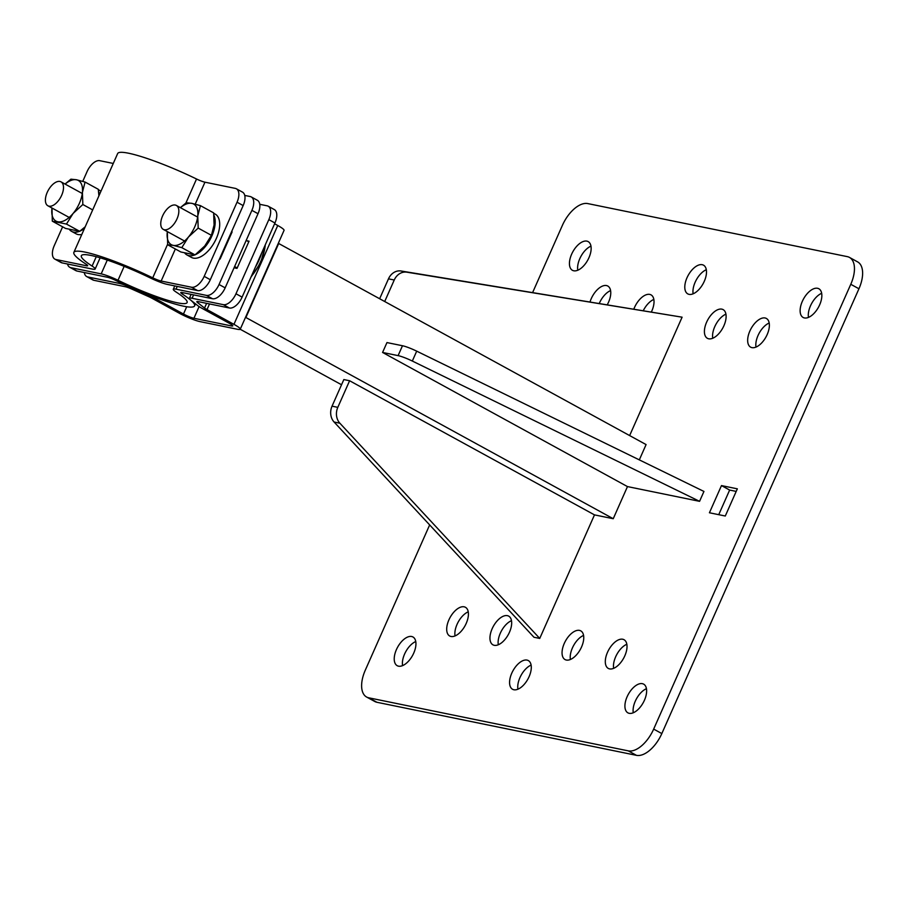 <?xml version="1.0" encoding="UTF-8"?>
<svg xmlns="http://www.w3.org/2000/svg" width="908" height="908" viewBox="0 0 908 908"><rect width="100%" height="100%" fill="white"/><g stroke="black" fill="none" stroke-linecap="round" stroke-linejoin="round"><path stroke-width="1.36" d="M468.233 611.833A16.367 8.547 -61.3 0 0 455.044 635.918M511.488 620.675A16.367 8.547 -61.3 0 0 498.299 644.759M531.112 665.11A16.367 8.547 -61.3 0 0 517.923 689.195M610.596 290.583A16.367 8.547 -61.3 0 0 599.291 303.408M653.851 299.424A16.367 8.547 -61.3 0 0 643.307 310.604M590.972 246.147A16.367 8.547 -61.3 0 0 577.783 270.232M706.322 269.721A16.367 8.547 -61.3 0 0 693.133 293.806M583.583 635.418A16.367 8.547 -61.3 0 0 570.394 659.492M626.838 644.26A16.367 8.547 -61.3 0 0 613.649 668.345M725.935 314.157A16.367 8.547 -61.3 0 0 712.746 338.241M736.195 491.41L729.646 490.059L718.739 514.677M769.19 323.01A16.367 8.547 -61.3 0 0 756.001 347.083M821.672 293.307A16.367 8.547 -61.3 0 0 808.472 317.391M646.451 688.695A16.367 8.547 -61.3 0 0 633.262 712.78M415.762 641.536A16.367 8.547 -61.3 0 0 402.573 665.621M532.644 292.512L562.404 225.343A27.285 14.244 118.7 0 1 587.782 203.585L847.312 256.635A27.285 14.244 118.7 0 1 849.468 257.418L857.629 261.89A27.285 14.244 118.7 0 1 858.945 288.767L661.83 733.573A27.285 14.244 118.7 0 1 636.463 755.342L376.922 702.281A27.285 14.244 118.7 0 1 374.777 701.498L366.605 697.026A27.285 14.244 118.7 0 1 365.3 670.161L429.654 524.926M464.124 606.816A16.367 8.547 118.7 0 1 465.418 607.282A16.367 8.547 118.7 0 1 465.055 625.748A16.367 8.547 118.7 0 1 449.687 635.997A16.367 8.547 118.7 0 1 449.46 618.688A16.367 8.547 118.7 0 1 464.124 606.816M494.236 645.304A16.367 8.547 118.7 0 1 492.953 644.839A16.367 8.547 118.7 0 1 493.316 626.372A16.367 8.547 118.7 0 1 508.673 616.123A16.367 8.547 118.7 0 1 508.911 633.432A16.367 8.547 118.7 0 1 494.236 645.304M513.86 689.751A16.367 8.547 118.7 0 1 512.566 689.274A16.367 8.547 118.7 0 1 512.941 670.819A16.367 8.547 118.7 0 1 528.297 660.559A16.367 8.547 118.7 0 1 528.535 677.867A16.367 8.547 118.7 0 1 513.86 689.751M590.041 301.899A16.367 8.547 118.7 0 1 607.781 286.031A16.367 8.547 118.7 0 1 607.282 304.713M633.863 309.06A16.367 8.547 118.7 0 1 649.742 294.408A16.367 8.547 118.7 0 1 651.036 294.873A16.367 8.547 118.7 0 1 651.388 311.932M573.72 270.777A16.367 8.547 118.7 0 1 572.437 270.312A16.367 8.547 118.7 0 1 572.8 251.845A16.367 8.547 118.7 0 1 588.157 241.596A16.367 8.547 118.7 0 1 588.395 258.894A16.367 8.547 118.7 0 1 573.72 270.777M702.213 264.705A16.367 8.547 118.7 0 1 703.507 265.17A16.367 8.547 118.7 0 1 703.133 283.637A16.367 8.547 118.7 0 1 687.776 293.886A16.367 8.547 118.7 0 1 687.549 276.588A16.367 8.547 118.7 0 1 702.213 264.705M579.474 630.39A16.367 8.547 118.7 0 1 580.768 630.867A16.367 8.547 118.7 0 1 580.394 649.322A16.367 8.547 118.7 0 1 565.037 659.571A16.367 8.547 118.7 0 1 564.81 642.274A16.367 8.547 118.7 0 1 579.474 630.39M609.586 668.89A16.367 8.547 118.7 0 1 608.292 668.424A16.367 8.547 118.7 0 1 608.666 649.958A16.367 8.547 118.7 0 1 624.023 639.709A16.367 8.547 118.7 0 1 624.261 657.006A16.367 8.547 118.7 0 1 609.586 668.89M708.694 338.798A16.367 8.547 118.7 0 1 707.4 338.321A16.367 8.547 118.7 0 1 707.763 319.866A16.367 8.547 118.7 0 1 723.131 309.617A16.367 8.547 118.7 0 1 723.358 326.914A16.367 8.547 118.7 0 1 708.694 338.798M709.432 512.77L725.288 516.016L737.341 488.833L721.474 485.587L709.432 512.77M729.646 490.059L721.474 485.587M765.092 317.982A16.367 8.547 118.7 0 1 766.386 318.458A16.367 8.547 118.7 0 1 766.011 336.913A16.367 8.547 118.7 0 1 750.655 347.162A16.367 8.547 118.7 0 1 750.417 329.865A16.367 8.547 118.7 0 1 765.092 317.982M817.563 288.29A16.367 8.547 118.7 0 1 818.857 288.755A16.367 8.547 118.7 0 1 818.483 307.222A16.367 8.547 118.7 0 1 803.126 317.471A16.367 8.547 118.7 0 1 802.888 300.162A16.367 8.547 118.7 0 1 817.563 288.29M629.21 713.325A16.367 8.547 118.7 0 1 627.916 712.859A16.367 8.547 118.7 0 1 628.279 694.393A16.367 8.547 118.7 0 1 643.647 684.144A16.367 8.547 118.7 0 1 643.874 701.441A16.367 8.547 118.7 0 1 629.21 713.325M411.653 636.508A16.367 8.547 118.7 0 1 412.947 636.985A16.367 8.547 118.7 0 1 412.584 655.44A16.367 8.547 118.7 0 1 397.216 665.7A16.367 8.547 118.7 0 1 396.989 648.391A16.367 8.547 118.7 0 1 411.653 636.508M849.468 257.418A27.285 14.244 118.7 0 1 850.773 284.295L653.669 729.101A27.285 14.244 118.7 0 1 628.291 750.871L368.761 697.809A27.285 14.244 118.7 0 1 366.605 697.026M384.742 301.433L394.242 280.016A13.643 11.486 -78.4 0 1 406.795 272.173L682.101 317.187L401.03 270.993A13.643 11.486 101.6 0 0 388.476 278.835L379.68 298.664M682.101 317.187L629.641 435.568M337.81 407.351L349.603 380.747L594.49 514.881L539.738 638.438L339.864 423.207A13.643 11.486 -78.4 0 1 337.81 407.351L332.044 406.171A13.643 11.486 101.6 0 0 334.099 422.027L533.972 637.257L539.738 638.438M332.044 406.171L343.837 379.567L349.603 380.747M402.482 345.744L386.956 342.577L382.574 352.452L398.101 355.63A13.643 1.85 23.9 0 1 412.323 361.044L699.569 501.329L703.95 491.444L416.704 351.158A13.643 1.85 -156.1 0 0 402.482 345.744L398.101 355.63M699.569 501.329L627.473 486.586L382.574 352.452M278.325 243.299L646.087 444.579L639.311 459.879M341.533 384.754L240.223 329.264M627.473 486.586L613.24 518.718L594.49 514.881M278.745 243.378L245.898 317.516L613.24 518.718M180.363 207.637L186.276 202.745L191.804 203.347L200.43 205.639L213.652 212.881L214.084 224.957L211.416 235.342L204.777 245.966L195.038 254.898L180.885 252.004L167.662 244.763L167.344 231.608A23.188 12.11 -61.3 0 0 167.22 232.686A23.188 12.11 -61.3 0 0 173.178 245.353L167.662 244.763M200.43 205.639L197.762 216.013L198.194 228.09L211.416 235.342M198.194 228.09L188.455 237.022L181.804 247.646L195.038 254.898M181.804 247.646L173.178 245.353A23.188 12.11 -61.3 0 0 188.455 237.022A23.188 12.11 -61.3 0 0 197.762 216.013A23.188 12.11 -61.3 0 0 191.804 203.347A23.188 12.11 -61.3 0 0 180.454 207.682M98.597 191.736A24.686 12.894 118.7 0 1 99.494 194.528M84.501 228.385A24.686 12.894 118.7 0 1 79.915 231.143M79.495 231.324A24.686 12.894 118.7 0 1 71.607 231.37A24.686 12.894 118.7 0 1 69.496 229.576M71.607 231.37L76.102 233.833A24.686 12.894 -61.3 0 0 81.811 234.457M100.936 191.282A24.686 12.894 -61.3 0 0 99.823 190.521L98.359 189.715M164.325 229.758A13.643 7.116 118.7 0 1 163.247 229.361A13.643 7.116 118.7 0 1 163.553 213.982A13.643 7.116 118.7 0 1 176.345 205.435A13.643 7.116 118.7 0 1 176.549 219.849A13.643 7.116 118.7 0 1 164.325 229.758M255.454 267.009A33.63 17.558 -61.3 0 0 261.606 253.105M251.289 276.407A33.63 17.558 -61.3 0 0 265.261 244.876L260.914 262.298L250.914 277.235M248.792 241.8L246.193 240.382M234.616 266.521L237.204 267.939M55.967 259.529L62.085 262.889A13.643 7.116 118.7 0 1 61.006 262.491L54.889 259.143A13.643 7.116 118.7 0 0 55.967 259.529L86.317 265.738A8.183 1.112 23.9 0 0 87.667 265.704A8.183 1.112 23.9 0 0 86.147 264.228A66.023 8.955 23.9 0 1 73.866 252.379A66.023 8.955 23.9 0 1 152.737 277.837L167.594 244.309M185.89 203.04L196.537 179.001A66.023 8.955 -156.1 0 0 117.665 153.531L73.866 252.379M196.537 179.001A8.183 1.112 -156.1 0 0 204.958 182.19L235.297 188.387A13.643 7.116 118.7 0 1 236.375 188.785A13.643 7.116 118.7 0 1 237.033 202.223L204.186 276.361A13.643 7.116 118.7 0 1 191.497 287.234L161.159 281.037A8.183 1.112 23.9 0 1 152.737 277.837M62.085 262.889L92.434 269.086A16.367 2.225 -156.1 0 0 95.158 269.018A16.367 2.225 -156.1 0 0 92.105 266.078A57.84 7.854 23.9 0 1 81.345 255.704A57.84 7.854 23.9 0 1 150.444 278.007A16.367 2.225 -156.1 0 0 167.276 284.386L197.626 290.594A13.643 7.116 -61.3 0 0 210.304 279.709L204.186 276.361M82.742 181.373L87.089 171.567A13.643 7.116 118.7 0 1 99.767 160.682L113.273 163.451M54.889 259.143A13.643 7.116 118.7 0 1 54.23 245.705L62.607 226.818M236.375 188.785L242.504 192.133A13.643 7.116 118.7 0 1 243.162 205.571L210.304 279.709M182.894 292.682L182.292 294.033A66.023 8.955 23.9 0 1 194.584 305.882A66.023 8.955 23.9 0 1 115.713 280.424A8.183 1.112 23.9 0 0 107.292 277.224L76.942 271.027A13.643 7.116 -61.3 0 1 75.863 270.629L69.746 267.281A13.643 7.116 -61.3 0 0 70.824 267.667L76.942 271.027M182.292 294.033A8.183 1.112 23.9 0 1 180.771 292.569A8.183 1.112 23.9 0 1 182.133 292.524L212.483 298.732A13.643 7.116 -61.3 0 0 225.161 287.847L258.02 213.709A13.643 7.116 -61.3 0 0 257.361 200.271L251.232 196.923A13.643 7.116 118.7 0 1 251.891 210.361L258.02 213.709M244.74 195.424L250.154 196.525A13.643 7.116 118.7 0 1 251.232 196.923M212.483 298.732L206.354 295.372L176.016 289.175A16.367 2.225 -156.1 0 0 173.292 289.243A16.367 2.225 -156.1 0 0 176.334 292.183A57.84 7.854 23.9 0 1 187.105 302.568A57.84 7.854 23.9 0 1 118.006 280.266A16.367 2.225 -156.1 0 0 101.174 273.875L70.824 267.667M230.677 233.731L231.268 233.844M231.54 231.801L232.119 231.915L220.077 259.098L219.486 258.984M206.354 295.372A13.643 7.116 -61.3 0 0 219.044 284.499L251.891 210.361M67.51 263.99A13.643 7.116 -61.3 0 0 69.746 267.281M213.947 215.309A24.686 12.894 118.7 0 1 211.371 237.033A24.686 12.894 118.7 0 1 195.265 254.728M194.845 254.898A24.686 12.894 118.7 0 1 186.957 254.944A24.686 12.894 118.7 0 1 184.835 253.15M186.957 254.944L191.452 257.407A24.686 12.894 -61.3 0 0 214.617 241.948A24.686 12.894 -61.3 0 0 215.173 214.095L213.709 213.301M82.412 192.439A23.188 12.11 118.7 0 1 73.105 213.448A23.188 12.11 118.7 0 1 57.84 221.779A23.188 12.11 118.7 0 1 51.881 209.101A23.188 12.11 118.7 0 1 52.006 208.034L52.312 221.177L66.466 224.072L73.105 213.448L82.844 204.516L82.412 192.439L85.08 182.065L76.454 179.761A23.188 12.11 118.7 0 1 82.412 192.439M65.115 184.108A23.188 12.11 118.7 0 1 76.454 179.761L70.926 179.171L65.013 184.052M92.684 209.907L82.844 204.516M66.466 224.072L79.688 231.313L85.193 226.807M52.312 221.177L65.535 228.419L79.688 231.313M98.904 195.878L98.302 189.307L85.08 182.065M48.975 206.173A13.643 7.116 118.7 0 1 47.897 205.787A13.643 7.116 118.7 0 1 48.203 190.396A13.643 7.116 118.7 0 1 61.006 181.85A13.643 7.116 118.7 0 1 61.199 196.276A13.643 7.116 118.7 0 1 48.975 206.173M274.954 222.993A13.643 7.116 -61.3 0 0 274.295 209.555L268.178 206.195A13.643 7.116 118.7 0 1 268.836 219.634L235.978 293.772A13.643 7.116 118.7 0 1 223.3 304.657L192.076 298.278A16.367 2.225 -156.1 0 0 189.363 298.346A16.367 2.225 -156.1 0 0 190.714 300.094L197.728 305.599A16.367 2.225 -156.1 0 0 202.688 308.709L229.622 323.464A8.183 1.112 23.9 0 1 232.777 325.893A8.183 1.112 23.9 0 1 231.415 325.927L193.926 318.265A8.183 1.112 23.9 0 1 183.473 314.032L156.551 299.277A16.367 2.225 -156.1 0 0 149.264 295.69L132.591 288.211A16.367 2.225 -156.1 0 0 118.971 283.33L87.758 276.951L93.887 280.3L125.1 286.678A8.183 1.112 23.9 0 1 131.91 289.119L148.583 296.598A8.183 1.112 23.9 0 1 152.226 298.391L179.148 313.147A16.367 2.225 -156.1 0 0 200.044 321.625L237.533 329.286A16.367 2.225 -156.1 0 0 240.257 329.207A16.367 2.225 -156.1 0 0 233.946 324.349L207.013 309.594A8.183 1.112 23.9 0 1 204.527 308.039L197.513 302.534A8.183 1.112 23.9 0 1 196.843 301.66A8.183 1.112 23.9 0 1 198.205 301.626L229.418 308.005A13.643 7.116 -61.3 0 0 242.107 297.12L274.954 222.993L268.836 219.634M240.257 329.207L284.056 230.36A16.367 2.225 -156.1 0 0 277.746 225.502L274.602 223.777M268.178 206.195A13.643 7.116 118.7 0 0 267.1 205.81L259.745 204.3M246.874 240.756L249.053 241.199L237.011 268.382L234.06 267.781M93.887 280.3A13.643 7.116 118.7 0 1 92.809 279.914L86.68 276.554A13.643 7.116 -61.3 0 0 87.758 276.951M84.296 272.525A13.643 7.116 -61.3 0 0 86.68 276.554M653.669 729.101L661.83 733.573M858.945 288.767L850.773 284.295M376.922 702.281L368.761 697.809M636.463 755.342L628.291 750.871M394.242 280.016L388.476 278.835M406.795 272.173L401.03 270.993M334.099 422.027L339.864 423.207M412.323 361.044L416.704 351.158M204.958 182.19L195.22 204.152M175.357 248.974L161.159 281.037M197.626 290.594L191.497 287.234M86.317 265.738L86.782 264.671M96.259 256.703L92.105 266.078M237.033 202.223L243.162 205.571M177.23 286.429L176.016 289.175M118.006 280.266L124.169 266.362M107.28 260.074L101.174 273.875M225.161 287.847L219.044 284.499M197.944 301.581L197.513 302.534M235.978 293.772L242.107 297.12M223.3 304.657L229.418 308.005M204.527 308.039L206.615 303.34M209.521 303.942L207.013 309.594M233.946 324.349L277.746 225.502M118.971 283.33L119.47 282.218M156.551 299.277L157.073 298.096M183.473 314.032L186.708 306.734M199.102 306.575L193.926 318.265M231.415 325.927L231.892 324.86M192.076 298.278L193.586 294.873M163.247 229.361L184.528 241.017M176.345 205.435L197.626 217.091M95.158 269.018L100.13 257.793M195.481 303.839L194.584 305.882M174.767 285.918L173.292 289.243M47.897 205.787L69.178 217.443M61.006 181.85L82.287 193.506M189.363 298.346L191.123 294.362"/></g></svg>
